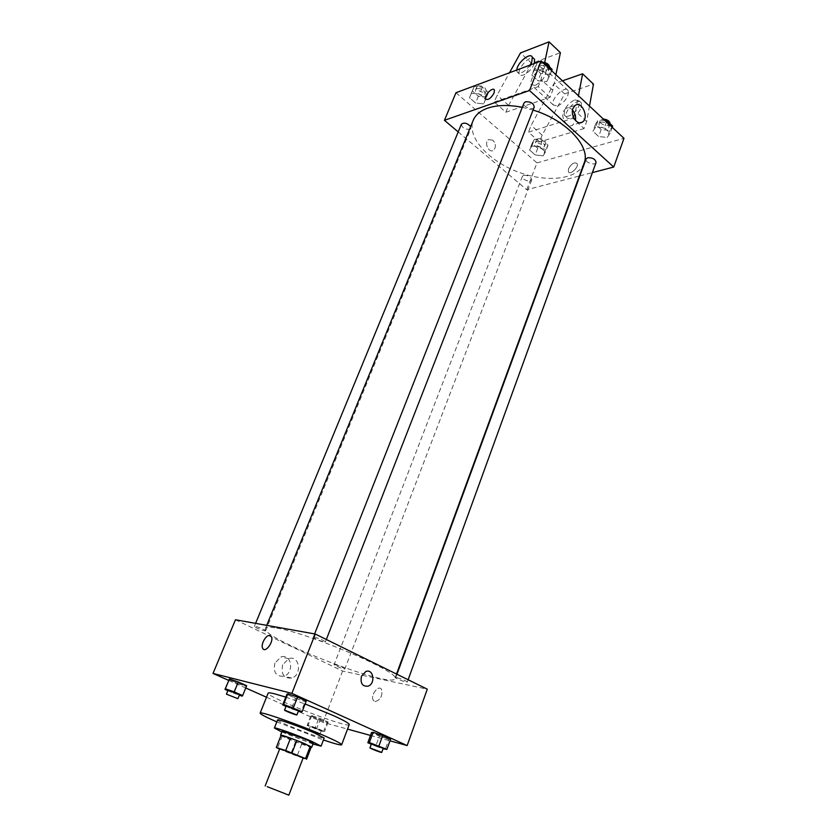 <?xml version="1.0" encoding="UTF-8"?>
<svg xmlns="http://www.w3.org/2000/svg" width="837" height="837" viewBox="0 0 837 837"><rect width="100%" height="100%" fill="white"/><g stroke="black" fill="none" stroke-linecap="round" stroke-linejoin="round"><path stroke-width="0.63" stroke-dasharray="4.18 3.14" d="M303.14 757.935C303.423 758.73 278.951 749.241 279.704 748.843M279.589 749.136L303.057 758.144M281.086 735.325L295.524 741.77L311.218 747.033L306.53 759.274M281.012 735.503C283.931 737.502 307.66 746.709 311.165 747.2M313.289 743.141C313.551 744.459 281.106 731.873 282.174 731.067M295.524 741.77L290.837 753.855M282.215 736.089L277.455 748.247M301.676 744.093L297.009 756.188M281.828 731.977L312.944 744.041M277.591 719.966C275.969 721.389 324.411 740.18 324.17 738.035M276.827 721.902L323.427 739.971M349.228 724.591C349.081 729.09 265.224 696.562 268.143 693.141M285.804 697.137L305.097 703.969M371.272 744.239L375.719 746.217L379.412 736.11L371.555 732.563L388.881 739.406L390.597 739.176L388.881 739.406L385.198 749.554M327.047 722.394L328.177 722.059L320.519 718.648L311.782 715.604L310.778 715.991L318.395 719.381L327.047 722.394L328.177 722.059L320.519 718.648L311.782 715.604L310.778 715.991L327.047 722.394L323.438 731.852L324.547 731.58L316.857 728.2L308.11 725.114L307.127 725.428L323.438 731.852M266.511 697.221L323.009 722.331L347.543 729.1M370.498 735.441L390 740.829M228.71 680.418L245.733 687.983M286.024 706.376L291.422 708.782L295.545 698.288L286.892 694.386L295.545 698.288L305.17 701.594L306.237 701.04L305.17 701.594L301.058 712.141M227.863 690.661L233.366 693.067L237.363 683.327L229.035 679.623L246.13 686.361L246.664 685.712L242.144 696.154M276.712 628.127C309.617 633.201 401.938 672.958 394.844 678.629C392.647 689.374 259.836 637.857 265.455 628.441C266.072 627.018 269.828 626.913 276.712 628.127M235.469 619.757L342.615 671.054L427.288 689.175M335.177 664.745C340.094 666.168 343.327 667.549 344.886 668.899C344.834 669.788 333.534 665.415 334.089 664.724L335.177 664.745M397.062 677.667C402.335 679.163 405.746 680.617 407.295 682.04C407.221 683.044 395.116 678.441 395.713 677.646L397.062 677.667M314.461 637.177C319.985 638.704 323.626 640.284 325.384 641.916C325.279 643.015 312.64 638.087 313.31 637.208L314.461 637.177M264.67 630.878L265.622 630.857C266.26 630.115 254.427 625.438 254.354 626.4C256.112 627.938 259.554 629.424 264.67 630.878M342.615 671.054L323.009 722.331M274.913 663.071C273.05 672.31 276.032 676.694 283.837 676.244C294.634 673.22 291.558 652.944 280.918 657.003L274.913 663.071M374.986 701.584C380.563 700.004 382.739 695.945 381.536 689.406C378.46 684.164 369.954 695.725 373.407 700.433L374.986 701.584C380.553 700.004 382.739 695.945 381.536 689.406C378.46 684.164 369.954 695.725 373.407 700.433L374.976 701.584M282.686 664.798C280.834 674.12 283.827 678.545 291.674 678.075C302.502 675.02 299.416 654.555 288.723 658.667L282.686 664.798M361.469 676.181L365.8 671.515M522.298 107.303L533.064 110.076M584.059 163.267C577.99 179.809 546.184 183.052 517.078 171.606C487.866 160.432 466.565 136.588 473.24 120.277M461.365 124.263C461.982 127.758 464.765 129.453 469.724 129.337L470.949 128.323L470.687 126.523M596.049 162.514C595.034 166.029 584.571 162.347 586.057 159.009M534.226 107.094C533.023 110.882 522.288 106.644 523.983 103.045M523.742 175.299C528.461 175.257 531.129 176.785 531.725 179.903C530.784 183.031 521.001 179.296 522.393 176.335L523.742 175.299M458.205 131.922L526.735 189.717L579.392 175.99M579.874 175.864L592.387 172.6M572.539 110.034C570.217 107.68 567.915 107.167 565.655 108.475L563.458 111.415C560.497 118.247 567.8 128.814 572.811 125.016L575.479 120.455M568.501 168.781L568.354 171.721C569.976 175.644 579.131 167.118 577.08 163.592C574.37 161.823 571.514 163.56 568.501 168.781C571.514 163.56 574.37 161.823 577.08 163.581C579.131 167.118 569.976 175.634 568.354 171.721L568.49 168.781M455.977 92.719L536.988 162.891L526.735 189.717M536.988 162.891L623.983 138.314M492.92 140.197L488.567 139.612C483.734 142.384 488.829 153.579 493.422 150.325C496.174 147.354 496.006 143.974 492.92 140.197C496.006 143.974 496.174 147.354 493.422 150.325C488.829 153.579 483.734 142.384 488.567 139.612L492.92 140.197M494.081 93.033L494.395 90.103M595.735 126.889L592.91 131.242L598.633 136.504L607.181 137.477L610.11 133.177L604.377 127.852L595.735 126.889L592.91 131.242L598.633 136.504L607.181 137.477L610.11 133.177L604.377 127.852L595.735 126.889L598.34 119.817L595.505 124.211L601.196 129.484L609.744 130.436L612.674 126.094M531.809 146.015L529.549 150.001L535.188 154.908L543.108 155.881L545.452 151.936L539.802 146.967L531.809 146.015L529.549 150.001L535.188 154.908L543.108 155.881L545.452 151.936L539.802 146.967L531.809 146.015L534.414 139.287L532.144 143.305L537.762 148.233L545.661 149.185L548.015 145.199L542.386 140.218L534.414 139.287M471.419 93.221L469.484 97.72L475.562 103.014L483.608 103.872L485.638 99.415L479.538 94.058L471.419 93.221L469.484 97.72L475.562 103.014L483.608 103.872L485.638 99.415L479.538 94.058L471.419 93.221L474.265 86.357L472.309 90.888L478.356 96.192L486.391 97.029L488.442 92.541L482.374 87.174L474.265 86.357M534.33 70.13L531.819 75.058L538.013 80.76L546.739 81.597L549.344 76.722L543.129 70.946L534.33 70.13L531.819 75.058L538.013 80.76L546.739 81.597L549.344 76.722L543.129 70.946L534.33 70.13L537.187 62.901L534.665 67.87L540.838 73.583L549.543 74.399L552.158 69.481M589.478 106.069L586.664 121.522L584.048 128.553L572.864 118.299L528.492 132.173L539.562 141.924L542.167 135.144L564.63 93.849L593.485 84.139M584.048 128.553L539.562 141.924M555.904 74.692L552.734 90.229L549.982 97.343L505.872 112.242L494.311 102.051L497.094 95.167L509.513 72.735M549.982 97.343L538.285 86.619L494.311 102.051M557.63 106.058C565.111 101.957 568.679 96.862 568.344 90.773C565.822 84.338 550.076 99.237 553.288 104.949L557.63 106.058M572.864 118.299L575.521 111.248L578.451 95.763M562.464 80.823L553.832 83.826L531.139 125.362L528.492 132.173M535.136 85.468L530.857 84.474C530.595 78.458 534.184 73.29 541.612 68.979L545.996 69.952C546.216 76.031 542.596 81.199 535.136 85.468M505.872 112.242L508.603 105.378L531.767 63.371L560.403 52.658M534.299 63.486L534.121 63.968C531.464 71.333 520.876 78.479 519.39 74.001C516.837 69.45 528.576 55.985 533.284 58.109M544.688 62.461L541.079 79.484L538.285 86.619M530.103 65.056C524.37 72.317 520.028 74.598 517.078 71.888L516.827 70.005M574.799 99.823L579.288 100.963L578.984 105.619C576.526 112.88 565.938 119.534 564.264 114.972C563.835 108.936 567.35 103.882 574.799 99.823M581.16 107.638L581.453 102.982C578.848 96.506 563.155 111.195 566.44 116.96C568.124 121.532 578.712 114.889 581.16 107.638M586.664 121.522L575.521 111.248M552.734 90.229L541.079 79.484M564.63 93.849L553.832 83.826M531.767 63.371L520.488 52.919M542.167 135.144L531.139 125.362M508.603 105.378L497.094 95.167M233.366 693.067L239.351 695.17M239.528 694.731C239.602 695.327 227.58 690.609 228.041 690.222M237.363 683.327L246.13 686.361M311.364 726.547L321.293 730.617L311.364 726.547M328.177 722.059L324.547 731.58M320.519 718.648L316.857 728.2M311.782 715.604L308.11 725.114M310.778 715.991L307.127 725.428M318.395 719.381L314.775 728.786M309.899 730.366L319.839 734.426L309.899 730.366M291.422 708.782L298.338 711.188M298.537 710.676C298.6 711.345 285.71 706.334 286.223 705.884M295.545 698.288L305.17 701.594M375.719 746.217L383.032 748.791M383.21 748.299C383.294 748.927 370.969 744.208 371.44 743.79M379.412 736.11L388.881 739.406M476.839 88.628C481.777 88.408 484.529 90.103 485.083 93.713C483.922 97.197 474.004 92.98 475.625 89.685L476.839 88.628M486.391 97.029L483.608 103.872M488.442 92.541L485.638 99.415M482.374 87.174L479.538 94.058M472.309 90.888L469.484 97.72M478.356 96.192L475.562 103.014M477.969 85.887C482.907 85.656 485.648 87.362 486.203 90.971C485.031 94.476 475.134 90.26 476.755 86.954L477.969 85.887M536.799 141.39C541.508 141.254 544.134 142.792 544.678 146.004C543.684 149.258 534.006 145.575 535.439 142.478L536.799 141.39M545.661 149.185L543.108 155.881M548.015 145.199L545.452 151.936M542.386 140.218L539.802 146.967M532.144 143.305L529.549 150.001M537.762 148.233L535.188 154.908M537.835 138.701C542.543 138.565 545.169 140.103 545.703 143.326C544.699 146.59 535.031 142.907 536.475 139.8L537.835 138.701M543.935 63.507L537.187 62.901M539.813 65.349C545.075 65.004 547.953 66.772 548.455 70.664C547.189 74.598 536.59 70.402 538.337 66.657L539.813 65.349M549.543 74.399L546.739 81.597M551.677 70.737L549.344 76.722M545.483 64.951L543.129 70.946M534.665 67.87L531.819 75.058M540.838 73.583L538.013 80.76M549.7 67.18L549.574 67.787C548.308 71.731 537.72 67.535 539.467 63.779L542.522 62.189M604.963 120.538L598.34 119.817M600.757 122.076C605.758 121.846 608.509 123.437 609.012 126.858C607.934 130.509 597.587 126.889 599.125 123.405L600.757 122.076M609.744 130.436L607.181 137.477M612.224 127.318L610.11 133.177M606.511 121.982L604.377 127.852M595.505 124.211L592.91 131.242M601.196 129.484L598.633 136.504M610.121 123.698L610.037 124.043C608.959 127.705 598.612 124.085 600.16 120.591L603.372 119.042M288.723 658.667L280.918 657.003M291.674 678.075L283.837 676.244M266.721 625.344L265.455 628.441M396.529 674.036L394.844 678.629M265.622 630.857L470.949 128.323M254.354 626.4L255.609 623.356M396.958 674.245L395.713 677.646M408.121 679.738L407.295 682.04M314.607 633.912L313.31 637.208M326.336 639.478L325.384 641.916M522.393 176.335L334.089 664.724M531.725 179.903L344.886 668.899M575.197 105.399L565.655 108.475M580.072 122.788L572.811 125.016M568.344 90.773L545.996 69.952M553.288 104.949L530.857 84.474M517.078 71.888L519.39 74.001M581.453 102.982L579.288 100.963M566.44 116.96L564.264 114.972M310.318 726.37L308.853 730.178M321.293 730.617L319.839 734.426M476.755 86.954L475.625 89.685M486.203 90.971L485.083 93.713M536.475 139.8L535.439 142.478M545.703 143.326L544.678 146.004M539.467 63.779L538.337 66.657M549.574 67.787L548.455 70.664M600.16 120.591L599.125 123.405M610.037 124.043L609.012 126.858"/><path stroke-width="1.26" d="M267.191 786.675L288.838 795.15L267.191 786.675M265.162 785.964L279.704 748.843L281.787 749.356L303.14 757.935L288.838 795.15M281.086 735.315L276.294 747.514L281.086 735.304L290.523 738.182L285.699 750.538L276.294 747.514L279.589 749.136M303.057 758.144L305.515 758.594L285.699 750.538M305.515 758.594L310.234 746.29L296.811 740.546L292.008 752.923M290.523 738.182L296.811 740.546M310.234 746.29L311.218 747.033M311.165 747.2L305.264 743.957C295.733 739.845 280.269 734.311 280.583 735.116L281.012 735.503M280.583 735.116L282.174 731.067L306.844 739.856L313.289 743.141L311.741 747.2M312.944 744.041L321.084 746.144L311.479 741.258C297.177 735.032 273.908 726.757 274.4 728.033L281.828 731.977M321.084 746.144L324.17 738.035L314.628 733.034C300.399 726.757 277.141 718.575 277.591 719.966L274.4 728.033M323.427 739.971C334.8 743.821 340.879 745.422 341.663 744.763C341.674 743.821 336.202 740.944 325.248 736.121C300.253 725.072 259.198 710.644 260.129 713.134C260.265 714.16 265.831 717.079 276.827 721.902M305.097 703.969L333.105 715.457C343.944 720.395 349.322 723.44 349.228 724.591L341.663 744.763M260.129 713.134L268.143 693.141C268.415 692.565 270.769 692.848 275.206 693.978L285.804 697.137M383.032 748.791L386.882 749.408L390.597 739.176L382.697 735.608L373.124 732.291L371.555 732.563L367.83 742.712L371.272 744.239M347.543 729.1L370.498 735.441M390 740.829L407.159 745.558L291.862 693.35L213.016 673.44L228.71 680.418M245.733 687.983L266.511 697.221M298.338 711.188L301.058 712.141L302.105 711.67L306.237 701.04L297.533 697.095L287.813 693.758L286.892 694.386L282.728 704.921L286.024 706.376M239.351 695.17L242.144 696.154L242.646 695.578L246.664 685.712L238.283 681.977L229.432 678.922L224.996 689.395L227.863 690.661M407.159 745.558L427.288 689.175L315.246 634.027L291.862 693.35M361.469 676.181L365.8 671.515C373.49 668.324 375.855 683.745 368.05 686.183C362.358 686.612 360.161 683.285 361.469 676.181C360.161 683.274 362.348 686.612 368.05 686.173L368.05 686.183C375.855 683.745 373.49 668.324 365.8 671.515M315.246 634.027L235.469 619.757L213.016 673.44M269.838 635.492L271.303 636.612C274.264 641.268 265.266 653.624 262.724 648.393C260.349 644.772 266.072 634.415 269.838 635.492L271.303 636.612C274.264 641.268 265.266 653.624 262.734 648.393C260.349 644.772 266.072 634.415 269.849 635.492M266.721 625.344L473.24 120.277C475.5 114.836 480.323 110.787 487.699 108.14C497.136 104.96 508.676 104.688 522.298 107.303M533.064 110.076C566.387 120.036 591.225 147.04 584.059 163.267L396.529 674.036M470.687 126.523C467.182 123.008 464.075 122.254 461.365 124.263L255.609 623.356M396.958 674.245L586.057 159.009L587.679 157.743C592.711 157.607 595.494 159.197 596.049 162.514L408.121 679.738M314.607 633.912L523.983 103.045L525.448 101.8C530.731 101.559 533.661 103.328 534.226 107.094L326.336 639.478M592.387 172.6L613.73 167.034L529.507 90.511L444.437 120.308L458.205 131.922M572.989 108.35L575.197 105.399C581.903 100.43 589.405 117.996 582.364 122.087C577.352 125.906 570.028 115.234 572.989 108.35M529.507 90.511L541.173 60.923L623.983 138.314L613.73 167.034M575.479 120.455C576.023 116.51 575.04 113.037 572.539 110.034M541.173 60.923L455.977 92.719L444.437 120.308M494.081 93.033C490.838 98.515 487.971 100.492 485.502 98.954C483.734 95.606 493.045 86.326 494.395 90.103L494.081 93.033C490.838 98.515 487.981 100.492 485.502 98.954L485.502 98.954C483.744 95.606 493.045 86.326 494.395 90.103M578.451 95.763L582.615 73.792L562.464 80.823M509.513 72.735L520.488 52.919L549.051 41.85L560.403 52.658L555.904 74.692M533.284 58.109L534.571 59.312L534.299 63.486M549.051 41.85L544.688 62.461M516.827 70.005C516.963 62.963 530.407 51.716 532.269 57.167L531.809 61.823L530.103 65.056M582.615 73.792L593.485 84.139L589.478 106.069M242.646 695.578L234.224 691.875L225.352 688.778L224.996 689.395M226.419 694.166L228.041 690.222L228.93 690.347L239.528 694.731L237.917 698.675L226.419 694.166L237.917 698.675M246.664 685.712L238.283 681.977L234.224 691.875M238.283 681.977L229.432 678.922L225.352 688.778M229.432 678.922L229.035 679.623M302.105 711.67L283.617 704.377L282.728 704.921M284.549 710.132L286.223 705.884L287.332 706.03L298.537 710.676L296.873 714.924C296.947 715.572 284.046 710.561 284.549 710.132L296.873 714.924M306.237 701.04L297.533 697.095L293.348 707.767M297.533 697.095L287.813 693.758L283.617 704.377M287.813 693.758L286.892 694.386M386.882 749.408L369.368 742.513L367.83 742.712M369.933 747.88L371.44 743.79L372.737 744.009L383.21 748.299L381.724 752.4C381.818 752.997 369.483 748.268 369.933 747.88L381.724 752.4M390.597 739.176L382.697 735.608L378.952 745.882M382.697 735.608L373.124 732.291L369.368 742.513M373.124 732.291L371.555 732.563M551.677 70.737L552.158 69.481L545.975 63.696L543.935 63.507M545.975 63.696L545.483 64.951M542.522 62.189C546.707 62.618 549.103 64.282 549.7 67.18M612.224 127.318L612.674 126.094L606.961 120.748L604.963 120.538M606.961 120.748L606.511 121.982M603.372 119.042C607.474 119.534 609.723 121.093 610.121 123.698M311.238 747.012L306.551 759.253M582.364 122.087L580.072 122.788M532.269 57.167L534.571 59.312"/></g></svg>
